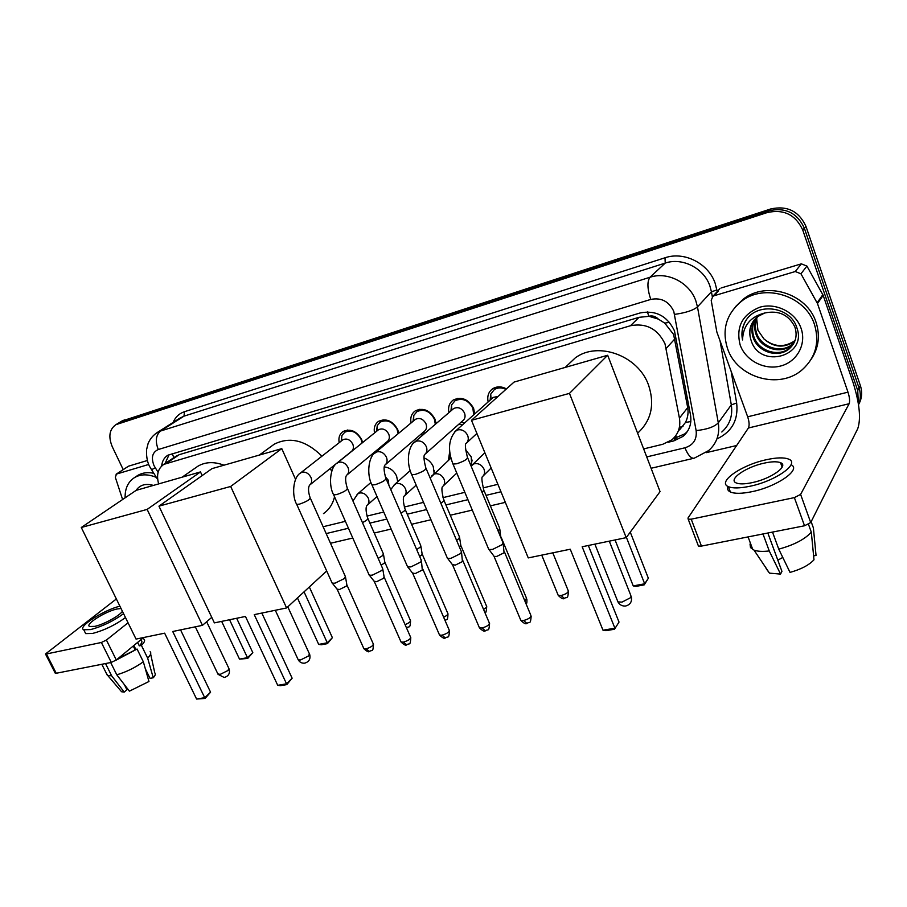 <?xml version="1.0" encoding="UTF-8"?>
<svg xmlns="http://www.w3.org/2000/svg" width="907" height="907" viewBox="0 0 907 907"><rect width="100%" height="100%" fill="white"/><g stroke="black" fill="none" stroke-linecap="round" stroke-linejoin="round"><path stroke-width="1.36" d="M384.296 466.935C389.806 467.547 393.899 470.586 396.597 476.062L397.708 481.73M424.034 457.956C428.263 459.498 431.335 462.377 433.251 466.595L434.204 473.499M465.62 449.929L471.198 456.799L471.731 465.314M339.173 442.684C338.3 437.696 339.615 433.954 343.129 431.449C350.533 428.365 356.712 431.097 361.678 439.646L362.607 442.559M374.512 432.979C373.582 427.843 374.942 423.954 378.593 421.324C386.28 418.059 392.652 420.803 397.697 429.555L398.751 433.195M384.817 444.77L383.842 444.385M411.075 422.957C410.077 417.662 411.483 413.626 415.293 410.848C423.274 407.402 429.839 410.157 434.986 419.125L436.108 423.637M422.787 435.088L420.735 434.419M448.931 412.606C447.854 407.152 449.305 402.957 453.273 400.01C461.572 396.348 468.352 399.114 473.601 408.32L474.735 413.909M462.377 424.952L458.953 424.091M679.49 429.952L685.443 422.503C687.812 417.776 688.572 412.821 687.71 407.628L673.618 334.468L664.752 323.13L658.346 319.117C655.602 316.328 652.439 315.375 648.868 316.26L647.383 311.872M643.653 448.92L662.756 444.283L671.77 439.895C678.266 434.328 680.817 427.061 679.422 418.116L665.001 343.821C657.654 328.833 646.169 322.801 630.512 325.715L163.827 464.373C157.943 468.466 156.219 474.985 158.657 483.907M648.868 316.26L658.346 319.117M648.426 316.384L639.027 317.325L179.246 454.679L175.425 456.595M323.119 526.74L345.386 521.332M366.984 516.094L383.752 512.024M404.307 507.036L423.535 502.365M442.979 497.648L464.849 492.331M483.091 487.909L497.898 484.315M448.409 460.359L449.713 451.539M488.159 401.926C486.991 396.291 488.465 391.915 492.614 388.786C496.843 386.201 501.458 386.235 506.457 388.888M118.602 423.025L768.966 210.753C785.485 207.125 797.287 212.941 804.362 228.19L859.054 388.049C860.936 393.763 860.754 399.307 858.521 404.669C861.922 398.717 862.546 392.346 860.369 385.588L859.054 388.049C860.936 393.763 860.754 399.307 858.521 404.669M121.889 421.052L770.678 208.973C787.151 205.345 798.897 211.127 805.938 226.319L860.369 385.588M668.119 442.276L673.856 440.881L682.948 436.426C689.343 430.904 691.86 423.739 690.51 414.941L674.468 330.817C667.201 315.931 655.784 309.967 640.206 312.938L167.897 455.212C164.235 457.479 162.16 461.096 161.65 466.028M123.216 469.611L112.298 446.777C108.16 436.721 109.35 429.351 115.869 424.68L767.231 212.555C783.818 208.916 795.654 214.755 802.763 230.072L857.727 390.543L858.373 403.728M736.654 445.507L706.122 452.684M122.445 420.712L119.168 422.685L768.966 210.753C785.485 207.125 797.287 212.941 804.362 228.19L859.054 388.049L857.727 390.543M165.029 463.568L169.155 454.554M687.449 431.415L684.966 433.784L672.824 438.988M727.516 348.537C721.689 329.763 726.292 314.049 741.336 301.396C764.113 282.859 805.563 295.523 814.509 324.593C819.724 342.358 815.71 357.335 802.468 369.523C779.521 390.203 736.938 377.754 727.516 348.537M735.509 306.679L743.162 299.253C765.871 280.751 807.151 293.346 816.051 322.302C820.291 335.635 818.681 347.925 811.243 359.172M751.03 340.114C759.374 369.705 807.581 356.451 796.947 328.039C791.108 306.872 757.991 301.929 746.348 319.774C742.323 325.942 741.053 332.665 742.55 339.955C743.048 325.681 750.429 316.702 764.703 313.006L757.583 316.634C750.327 322.881 748.105 330.613 750.928 339.83L750.928 339.83C748.751 332.676 749.862 326.01 754.261 319.854M801.062 328.289C806.742 344.241 796.924 361.904 780.621 366.02C764.397 370.362 745.656 360.567 740.18 345.045C735.69 327.03 742.221 314.423 759.783 307.224C776.041 302.371 795.632 312.269 801.062 328.289M755.758 318.221C752.436 324.026 751.767 330.023 753.717 336.214C758.059 350.952 778.501 357.641 789.759 347.982L793.183 344.411M755.361 318.618C751.79 324.525 751.007 330.692 753.025 337.109C757.379 351.871 777.843 358.582 789.124 348.912C795.711 343.073 797.627 335.749 794.861 326.962C788.727 314.729 778.682 310.081 764.703 313.006M757.424 316.758C755.077 322.064 754.76 327.359 756.472 332.654C760.78 347.302 781.097 353.934 792.31 344.309L794.283 342.472M756.994 317.11C754.409 322.552 754.012 328.028 755.78 333.538C760.1 348.209 780.451 354.852 791.675 345.216L794.022 342.971M795.133 340.42L794.804 340.703C784.328 347.766 774.022 347.166 763.909 338.901C773.762 347.483 783.863 348.367 794.203 341.576L794.951 340.941M763.909 338.901L757.935 330.25L756.665 318.584M746.869 319.083C742.618 325.443 741.178 332.404 742.55 339.955M782.265 464.044L781.029 464.033L782.265 464.044M718.355 291.068L714.104 295.75L795.28 271.522L801.346 263.846L806.924 266.08L823.171 295.365L853.136 382.754C859.575 403.32 861.106 418.637 857.739 428.705L810.722 522.557L804.532 525.777L794.373 497.614L800.609 494.406L849.133 403.728C850.006 401.257 849.632 397.402 847.988 392.164L817.468 303.528L800.949 273.789L795.28 271.522M721.201 287.95L801.346 263.846M714.104 295.75L712.823 296.374L711.213 300.421L716.847 332.019L747.674 416.801C749.295 421.823 749.545 425.553 748.4 428.002L687.982 518.044L688.209 519.201L691.213 519.178L701.451 546.093L804.532 525.777M701.451 546.093L698.435 546.048L698.061 545.062M691.213 519.178L794.373 497.614M752.22 482.626C771.029 478.805 789.283 465.813 780.542 462.695C777.152 461.357 771.698 461.493 764.17 463.137C745.758 467.003 727.697 479.667 736.269 482.955C739.5 484.281 744.817 484.168 752.22 482.626M727.947 486.447C726.983 488.907 727.788 490.755 730.384 492.002C734.761 493.839 741.96 493.737 751.994 491.673C777.118 486.662 801.811 469.338 791.04 464.713M766.256 459.747C741.302 465.008 716.779 482.15 728.412 486.674C732.765 488.476 739.965 488.329 749.998 486.243C775.678 481.073 800.552 463.307 788.625 459.123C783.965 457.287 776.517 457.491 766.256 459.747M813.613 555.889L816.039 555.435L813.398 527.931L811.153 521.695M813.398 527.931L811.958 523.929M751.676 546.581L750.021 544.053L750.508 547.59L754.034 550.141C757.594 551.456 762.662 551.728 769.249 550.946L780.553 574.097L781.936 571.365L767.832 533.01M762.991 533.962L769.249 550.946M816.039 555.435L815.937 554.37M766.098 568.553L769.476 573.145L780.553 574.097M782.786 557.442L777.821 560.163M781.403 463.182L780.723 463.205M778.762 549.143C794.101 544.937 804.951 539.268 811.312 532.16L813.987 559.789C809.089 565.084 801.108 569.29 790.031 572.396L778.762 549.143L772.503 532.092M808.511 524.382L811.312 532.16M125.121 497.83C124.905 488.488 128.068 481.719 134.61 477.524C140.812 474.021 148.045 473.976 156.31 477.377M136.435 476.3L137.887 475.336C142.399 472.717 147.671 472.025 153.68 473.273M135.982 490.472C139.859 484.882 145.664 483.193 153.408 485.415M566.558 366.133L575.185 357.959C597.781 340.873 638.369 355.499 648.618 385.271C654.933 404.715 651.26 420.689 637.61 433.183M570.254 549.223L602.996 630.218L614.901 628.2L582.169 546.762L626.215 537.647L569.471 393.377L471.481 420.292L528.259 557.918L570.254 549.223M602.996 630.218L605.989 630.671L614.493 629.243L619.016 622.066L588.326 545.481M471.481 420.292L514.042 382.085L607.679 355.249L660.058 491.628L626.215 537.647M607.679 355.249L569.471 393.377M614.493 629.243L619.016 622.066M630.263 532.137L648.358 578.269L644.208 584.856L636.056 586.376L633.233 585.911L615.059 539.948M626.408 537.375L644.673 583.791L648.358 578.269M633.233 585.911L644.673 583.791L644.208 584.856M271.227 446.391L274.254 444.181C289.9 436.335 305.806 440.326 321.962 456.176M330.318 468.431L331.679 471.391M334.536 496.809C332.79 504.099 329.105 509.7 323.482 513.6M245.457 616.454L277.723 685.318L286.544 683.821L254.243 614.629L286.601 607.939L230.673 486.458L158.963 506.151L214.381 622.882L245.457 616.454M277.723 685.318L280.49 685.681L286.782 684.615L286.544 683.821L292.133 678.198L261.828 613.064M326.69 570.968L286.601 607.939M158.963 506.151L212.011 468.624L281.782 448.636L230.673 486.458M295.591 479.44L281.782 448.636M286.782 684.615L292.133 678.198M309.332 586.976L332.381 637.678L327.438 643.63L321.305 644.775L318.697 644.401L297.439 597.94M304.049 591.84L327.28 642.802L332.381 637.678M318.697 644.401L327.28 642.802L327.438 643.63M195.753 467.717L198.032 466.13C205.47 461.822 214.12 461.516 223.995 465.189M164.643 633.177L196.592 699.059L204.71 697.687L172.727 631.499L202.465 625.342L147.138 509.405L81.29 527.489L136.05 639.095L164.643 633.177M196.592 699.059L205.084 698.424L204.71 697.687L210.571 692.2L180.561 629.889M211.762 617.35L202.465 625.342M81.29 527.489L136.141 490.358L200.481 471.923L147.138 509.405M202.182 475.574L200.481 471.923M205.084 698.424L210.571 692.2M236.648 618.268L252.815 652.632L247.736 658.425L239.516 659.128L221.648 621.374M229.562 619.742L247.452 657.654L252.815 652.632M239.516 659.128L247.452 657.654L247.736 658.425M505.913 389.375C501.673 387.357 497.796 387.425 494.292 389.613L490.721 394.114L490.154 400.146M498.022 396.461L493.261 397.379L492.138 398.377M502.988 542.409L502.671 544.381L492.603 549.404L488.998 549.54L488.306 548.316M503.17 543.667L504.077 552.771L496.832 556.399L494.224 556.479L493.669 555.742M473.715 414.828L472.853 408.116C468.227 400.021 462.253 397.583 454.94 400.815L451.584 404.941L450.926 410.894M425.519 453.783L462.638 420.825C465.053 418.921 465.665 416.29 464.475 412.934C461.686 408.048 458.08 406.574 453.67 408.535L452.695 409.374M461.38 551.354L460.949 553.361L451.017 558.304L447.661 558.429L447.004 557.295M461.561 552.533L462.434 561.58L455.269 565.14L452.321 564.539M460.926 422.345L464.747 422.832M435.337 424.295L434.306 418.909C429.771 411.007 423.988 408.581 416.959 411.631L413.785 415.417L413.07 421.29M385.645 464.463L424.204 431.449C426.551 429.601 427.14 427.016 425.939 423.682C423.195 418.921 419.703 417.458 415.474 419.295L414.612 420.009M421.29 559.982L420.769 562.023L410.95 566.886L407.821 567L407.209 565.957M421.472 561.082L422.299 570.061L415.236 573.575L412.481 573.02M422.696 432.73L424.952 433.229M398.139 433.705L397.096 429.328C392.64 421.619 387.028 419.204 380.26 422.084L377.278 425.576L376.496 431.369M347.245 474.746L387.085 441.686C389.386 439.906 389.931 437.355 388.729 434.068C386.042 429.408 382.652 427.957 378.582 429.691L377.822 430.303M382.652 568.304L382.028 570.367L372.335 575.151L369.41 575.265L368.832 574.29M382.822 569.324L384.069 576.739L383.616 578.247L376.643 581.704L374.069 581.194M387.028 442.933L385.815 442.752L386.858 443.07M362.131 442.956L361.133 439.407C356.768 431.879 351.315 429.476 344.796 432.197L341.973 435.405L341.157 441.131M310.217 484.633L351.236 451.584C353.481 449.849 353.991 447.355 352.778 444.09C350.136 439.555 346.848 438.104 342.925 439.748L342.256 440.269M345.386 576.319L344.66 578.417L335.08 583.133L332.347 583.235L331.803 582.328M345.544 577.271L346.825 584.607L346.304 586.137L339.399 589.539L337.007 589.074M499.61 527.749L499.269 529.586L497.977 530.708M499.768 528.894L500.811 537.511M449.985 453.613L449.713 459.169M459.452 536.661L459.021 538.531L456.595 540.379M459.622 537.738L460.756 545.13L459.532 547.295M471.005 465.858L472.105 460.042M420.735 545.266L420.202 547.17L416.687 549.585M420.893 546.263L422.072 553.587L421.687 554.982L419.658 556.456M433.909 473.771L434.294 470.665M385.69 467.094L384.285 467.048M388.82 485.086L388.434 480.415L385.248 476.583M383.366 553.565L382.743 555.503L378.196 558.395M383.514 554.506L384.727 561.739L384.273 563.156L381.167 565.174M390.52 489.02L391.121 488.918M397.629 481.798L397.708 480.812M128.227 466.357L116.47 474.078L148.691 464.463M128.749 466.107L147.365 460.507M143.533 637.542L116.3 659.979L111.3 662.416L101.38 642.485L106.414 640.047L128.046 622.792M116.357 598.971L45.486 653.981L46.427 653.97L56.234 673.266L111.3 662.416M56.234 673.266L55.157 672.994M46.427 653.97L101.38 642.485M116.47 474.078L115.325 477.309L122.615 499.519M121.039 608.506L117.116 608.971C105.461 611.295 84.453 624.617 89.646 626.499L94.702 626.374C103.489 624.617 119.701 615.762 122.4 611.284M133.885 645.501L135.755 649.299M145.347 668.822L150.04 678.368L153.249 677.778L147.66 658.131L141.424 645.421L139.315 645.852C142.014 643.097 142.603 641.26 141.084 640.342L140.812 639.786M84.793 631.862L85.666 633.608L92.491 633.46C104.158 630.399 115.144 625.093 125.483 617.554M119.905 606.193C103.715 609.957 76.948 627.236 83.739 629.753L90.564 629.583C102.219 626.488 113.228 621.193 123.579 613.688M141.424 645.421C144.689 642.179 145.426 640.013 143.657 638.936L142.354 638.517M147.66 658.131C150.653 655.092 151.48 652.949 150.143 651.725M106.357 673.379L107.729 675.477L111.629 675.783L124.225 692.086L126.923 689.762L124.395 684.66M105.529 663.55L111.629 675.783M153.249 677.778C155.29 675.511 155.8 673.89 154.791 672.926L150.63 653.97M120.45 690.42L121.583 691.758L124.225 692.086M118.012 658.573L137.07 649.038L143.34 661.793L148.963 681.497L129.395 691.157L116.788 674.797L110.688 662.541M133.261 646.011L134.95 649.469M139.315 645.852L137.626 642.417M115.983 660.228L137.07 649.038M116.788 674.797C126.152 672.076 135.007 667.733 143.34 661.793M674.899 338.855L666.26 348.333M173.384 457.967L172.239 458.727M676.747 438.013L675.658 435.836M685.443 422.503L690.828 421.517M664.752 323.13L669.491 322.314M173.815 457.672L172.239 453.534M639.027 317.325L630.512 325.715M687.71 407.628L679.422 418.116M179.246 454.679L166.605 463.16M679.4 427.299L682.96 426.426M124.418 419.85L117.842 423.818M770.678 208.973L767.231 212.555M805.938 226.319L802.763 230.072M646.725 456.924L684.966 447.786C693.345 445.122 697.064 439.385 696.134 430.598L673.776 311.35C668.924 301.351 661.248 297.371 650.761 299.423L158.283 449.521C152.342 452.242 150.925 457.627 154.031 465.665L158.09 472.32M155.902 433.387L160.584 431.018L649.99 277.259C667.45 271.295 689.603 282.576 695.839 300.852L697.472 306.883L711.439 291.771L709.864 285.886C703.855 268.087 682.291 257.191 665.228 263.087L183.974 416.166L179.699 418.263M173.112 422.447C175.391 417.073 179.189 413.49 184.495 411.699L665.012 257.781L665.228 263.087L649.99 277.259C647.02 281.408 647.269 288.789 650.761 299.423M151.424 469.735L155.244 467.876M665.012 257.781C684.173 251.114 708.458 263.336 715.192 283.369L717.222 291.555M731.121 371.28L736.654 403.014C738.536 419.884 731.96 431.845 716.927 438.92M674.604 314.378C685.681 312.836 693.311 310.341 697.472 306.883L718.299 422.855L731.314 404.873L720.056 340.851M696.134 430.598C706.984 429.465 714.365 426.891 718.299 422.855C719.965 434.113 716.757 443.353 708.673 450.564L694.286 458.16M721.813 432.015C729.727 424.918 732.901 415.871 731.314 404.873L736.654 403.014M712.324 296.804L711.439 291.771L716.949 289.968M158.283 449.521C155.074 441.221 155.834 435.054 160.584 431.018L183.974 416.166L184.495 411.699M326.169 533.577L348.447 528.248M369.909 523.112L386.813 519.076M407.232 514.19L426.607 509.553M445.915 504.938L467.921 499.678M486.016 495.358L500.97 491.775M684.966 447.786C687.778 454.758 690.715 458.25 693.776 458.284L651.079 468.273M675.896 438.24L673.856 440.881M748.4 428.002L849.133 403.728M747.674 416.801L847.988 392.164M823.171 295.365L817.468 303.528M800.609 494.406L810.722 522.557M817.139 302.791L822.853 294.65M806.924 266.08L800.949 273.789M617.395 600.525L617.939 601.908L622.009 602.112L631.034 597.441L630.807 595.4L609.289 541.15M297.893 659.094L298.244 659.854L300.568 659.956L308.765 655.852L309.332 653.675L287.791 606.84M217.771 673.731L220.072 674.445L228.031 670.488L228.813 668.289L206.649 621.749M504.507 552.08L530.776 615.161C531.536 617.089 529.155 618.88 523.634 620.524L520.833 620.388L520.437 619.424M526.967 623.472L523.634 620.524M452.638 463.194L453.012 464.089L456.777 463.749C464.531 461.13 468.046 458.885 467.343 457.049C465.506 449.373 464.974 444.952 465.733 443.761C468.261 441.743 468.908 438.965 467.649 435.417C465.212 430.836 461.776 429.034 457.332 429.997L454.634 431.936M462.933 560.809L489.19 622.667C489.871 624.583 487.49 626.363 482.059 627.995L479.452 627.859L479.066 626.975M485.449 630.864L482.059 627.995M411.381 473.896L411.733 474.735L415.236 474.418C422.866 471.81 426.381 469.599 425.791 467.763C423.966 460.733 423.524 456.391 424.465 454.713C426.936 452.763 427.537 450.031 426.267 446.516C423.852 442.038 420.508 440.258 416.222 441.176L413.83 442.831M422.877 569.222L449.124 629.912C449.713 631.805 447.332 633.562 441.992 635.195L439.544 635.07L439.192 634.254M445.428 637.995L441.992 635.195M371.643 484.202L371.983 484.984L375.249 484.678C382.743 482.105 386.257 479.905 385.792 478.068C383.956 471.549 383.604 467.275 384.727 465.257C387.142 463.375 387.708 460.688 386.416 457.207C384.024 452.82 380.77 451.062 376.632 451.947L374.5 453.375M384.251 577.34L410.463 636.895C410.973 638.777 408.603 640.523 403.343 642.133L401.064 642.031L400.724 641.26M406.824 644.866L403.343 642.133M333.345 494.134L333.674 494.859L336.712 494.576C344.093 492.025 347.608 489.837 347.245 488.011C345.408 481.957 345.136 477.762 346.429 475.415C348.776 473.59 349.308 470.96 348.016 467.513C345.646 463.205 342.472 461.482 338.481 462.332L336.565 463.568M346.996 585.162L373.162 643.641C373.593 645.501 371.224 647.224 366.043 648.834L363.911 648.732L363.594 648.029M369.568 651.498L366.043 648.834M296.419 503.714L296.725 504.371L299.559 504.111C306.827 501.582 310.341 499.417 310.081 497.592C308.233 491.991 308.04 487.864 309.491 485.211C311.781 483.442 312.28 480.857 310.976 477.456C308.629 473.227 305.523 471.527 301.68 472.343L299.968 473.42M552.794 552.839L568.099 590.389C568.859 592.214 566.546 593.926 561.161 595.525L558.247 595.411L557.873 594.482M564.369 598.484L561.161 595.525M501.061 537.057L526.502 598.223L524.938 601.126M482.207 492.784L483.76 489.905C481.98 482.184 481.481 477.819 482.263 476.844C484.576 474.939 485.143 472.354 483.975 469.078C481.651 464.724 478.352 462.967 474.055 463.828L471.243 465.926M460.949 545.765L486.379 605.785C487.252 606.613 486.311 607.803 483.556 609.379M440.813 503.181C443.716 501.401 444.657 500.199 443.636 499.576C441.879 492.41 441.471 488.136 442.401 486.753C444.668 484.905 445.201 482.365 444.022 479.111C441.72 474.837 438.5 473.114 434.362 473.942L431.823 475.756M422.243 554.177L447.661 613.087C448.5 614.118 447.151 615.49 443.625 617.202M400.928 513.113C404.635 511.06 405.973 509.666 404.953 508.895C403.196 502.285 402.867 498.09 403.955 496.31C406.166 494.519 406.676 492.013 405.486 488.794C403.196 484.599 400.055 482.898 396.064 483.692L393.774 485.268M384.885 562.295L410.27 620.139C411.007 621.408 409.272 622.905 405.078 624.662M406.767 627.814L406.517 627.848C409.386 625.637 410.021 629.447 410.576 620.841M362.46 522.613C366.882 520.369 368.605 518.804 367.618 517.897C365.861 511.786 365.612 507.659 366.847 505.528C369.013 503.793 369.489 501.333 368.287 498.136C366.02 494.02 362.959 492.342 359.093 493.102L357.029 494.485M106.414 640.047L116.3 659.979M176.468 455.904L163.827 464.373M179.62 418.32L157.376 432.424C153.181 435.179 150.097 438.852 148.124 443.444L146.56 449.679C146.038 461.198 149.757 466.595 149.553 466.391L157.693 479.531M115.869 424.68L119.168 422.685M330.499 543.259L352.789 538.044M374.251 533.021L391.155 529.064M411.585 524.291L430.972 519.756M450.269 515.244L472.286 510.097M490.381 505.857L505.335 502.365M684.966 433.784L682.948 436.426M741.336 301.396L743.162 299.253M789.124 348.912L789.759 347.982M791.675 345.216L792.31 344.309M794.203 341.576L794.804 340.703M688.209 519.201L698.435 546.048M712.823 296.374L719.943 288.573M782.151 467.162L780.542 462.695M730.384 492.002L728.412 486.674M752.787 549.574L748.082 536.899M769.476 573.145L754.034 550.141M134.61 477.524L137.887 475.336M565.208 367.426L575.185 357.959M594.867 544.132L617.939 601.908C619.696 604.935 622.259 606.295 625.626 606.012C630.263 604.765 632.168 601.692 631.363 596.795M259.311 455.065L274.254 444.181M275.309 610.275L298.244 659.854C299.718 662.303 301.85 663.402 304.639 663.164C309.049 661.895 310.727 658.992 309.684 654.435M182.103 477.195L198.032 466.13M195.322 626.828L218.077 674.354L224.21 677.484C228.564 676.214 230.208 673.368 229.12 668.924M531.173 616.125C530.448 625.206 529.711 621.216 526.718 623.506C525.777 624.356 523.815 623.313 520.833 620.388L494.054 556.41M494.292 389.613L497.24 387.006M491.072 399.329L490.721 394.114M493.261 397.379L455.983 430.666C448.523 439.011 447.536 450.155 453.012 464.089L488.782 549.449M476.912 433.444L466.935 442.65M467.717 457.956L502.807 542.295M494.224 556.479L488.998 549.54M489.576 623.562C488.862 632.633 488.227 628.585 485.188 630.909C484.327 631.737 482.422 630.728 479.452 627.859L452.695 565.163M454.94 400.815L457.876 398.32M451.652 410.27L451.584 404.941M453.67 408.535L414.987 441.788C408.921 445.326 405.44 461.062 411.733 474.735L447.457 558.349M461.164 422.129L464.633 422.843M426.154 468.602L461.21 551.252M452.842 565.22L447.661 558.429M449.475 630.739C448.863 639.662 448.205 635.728 445.167 638.04C444.385 638.868 442.514 637.882 439.544 635.07L412.832 573.598M416.959 411.631L419.862 409.25M413.603 420.848L413.785 415.417M415.474 419.295L375.509 452.514C368.571 456.074 366.292 474.486 371.983 484.984L407.628 566.932M422.832 432.616L425.179 433.036M386.121 478.851L421.131 559.891M412.968 573.655L407.821 567M410.803 637.666C410.179 646.566 409.635 642.575 406.551 644.911C405.792 645.716 403.966 644.764 401.064 642.031L374.387 581.716M380.26 422.084L383.117 419.816M376.847 431.086L377.278 425.576M378.582 429.691L337.438 462.842C329.774 466.924 328.459 486.016 333.674 494.859L369.228 575.197M347.562 488.737L382.505 568.213M374.523 581.772L369.41 575.265M373.48 644.355C372.924 653.131 372.38 649.242 369.296 651.543C368.605 652.348 366.813 651.419 363.911 648.732L337.302 589.561M344.796 432.197L347.596 430.02M341.327 441.006L341.973 435.405M342.925 439.748L300.727 472.808C292.36 477.547 291.941 496.764 296.725 504.371L332.177 583.167M310.387 498.26L345.238 576.24M337.427 589.618L332.347 583.235M568.485 591.319C567.748 600.241 566.909 596.318 564.143 598.529C563.202 599.38 561.24 598.348 558.247 595.411L541.74 555.129M526.854 599.096C527.069 602.089 526.831 603.733 526.151 604.039M484.871 452.74L471.107 466.085M491.163 468.001L483.465 475.653M484.145 490.846L499.44 527.647M486.719 606.602C486.413 611.386 485.823 613.404 484.95 612.667M450.28 458.636L450.223 454.985M450.915 458.058L430.122 477.978M456.777 473.069L443.466 485.733M444.011 500.449L459.305 536.57M447.979 613.846C447.729 621.975 446.471 618.619 445.076 620.569M410.179 470.608L394.806 484.315L390.77 489.61M416.166 485.109L404.907 495.437M405.304 509.711L420.587 545.175M370.952 482.445L357.936 493.68L352.948 500.981M377.006 496.526L367.686 504.78M367.947 518.657L383.219 553.485M45.486 653.981L55.293 673.266M116.073 474.248L128.352 466.277M85.666 633.608L83.739 629.753M107.309 675.284L101.822 664.287M121.583 691.758L107.729 675.477"/></g></svg>
